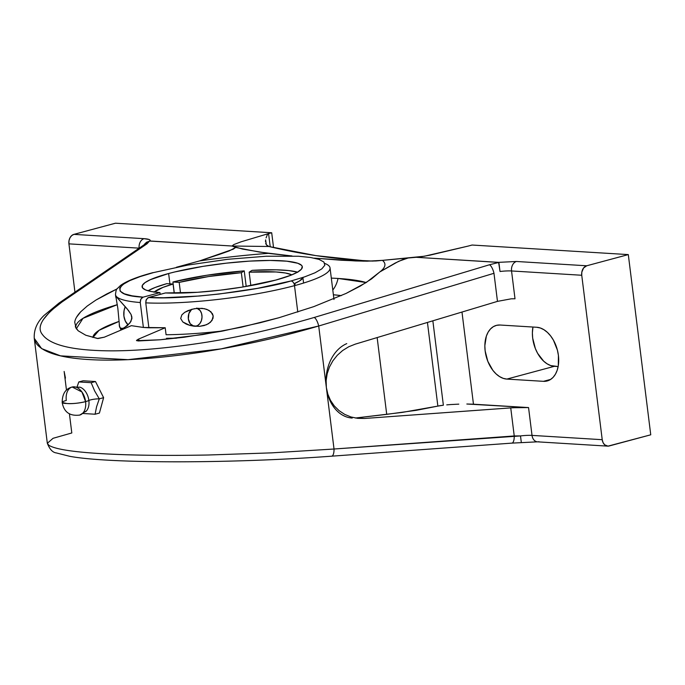 <?xml version="1.0" encoding="UTF-8"?>
<svg xmlns="http://www.w3.org/2000/svg" width="685" height="685" viewBox="0 0 685 685"><rect width="100%" height="100%" fill="white"/><g stroke="black" fill="none" stroke-linecap="round" stroke-linejoin="round"><path stroke-width="1.03" d="M341.318 295.629L333.389 294.764A135.844 21.954 172.9 0 1 341.318 295.629M332.799 290.029A24.155 18.058 93.5 0 0 338.039 278.452L366.192 282.545A151.471 24.48 -7.1 0 0 338.039 278.452A151.471 24.48 -7.1 0 0 331.317 278.119L338.039 278.452A24.155 18.058 -86.5 0 1 332.799 290.029M136.563 340.676L160.042 339.786L202.632 334.58L241.094 327.25L278.906 317.746L313.756 306.64L346.113 293.42L366.312 282.46L379.798 271.962L395.125 263.083L402.849 259.538L408.123 257.997L419.854 256.969L429.863 255.18L468.18 246.078A11.868 1.918 172.9 0 0 468.968 245.872L472.093 245.033L628.308 254.597L650.75 434.804L609.153 445.978A8.049 6.011 -86.5 0 1 607.681 446.132A8.049 6.011 -86.5 0 1 602.226 439.693L603.057 442.587L604.667 444.805L607.972 446.14L650.75 434.804L628.308 254.597L472.093 245.033L468.968 245.872A11.868 1.918 172.9 0 1 468.18 246.078L424.289 256.25L382.427 260.36A163.004 26.338 172.9 0 1 379.798 271.962L398.653 261.302L408.123 257.997L376.022 260.959L363.521 261.148L341.738 260.274L373.085 261.079L362.305 260.54L315.802 255.608L268.94 246.497L232.035 246.018L235.691 247.439L233.311 249.16L199.583 260.925A163.004 26.338 172.9 0 1 268.246 253.373L288.805 255.616L259.324 252.046L235.691 247.439L229.167 250.941L219.611 254.323L199.583 260.925L176.413 267.253L199.583 260.925A163.004 26.338 172.9 0 1 268.246 253.373L242.558 249.083L232.035 246.018L268.94 246.497C300.304 253.964 331.42 258.639 362.305 260.54L341.738 260.274L314.269 258.142L355.524 260.951L367.057 261.173L382.427 260.36A163.004 26.338 172.9 0 1 384.67 266.242A163.004 26.338 172.9 0 1 379.798 271.962L371.595 278.881L360.284 286.09L346.113 293.42L313.756 306.64L278.906 317.746L260.223 322.729L221.794 331.215L183.888 337.285L160.042 339.786L138.122 340.967L136.495 340.445L138.207 339.246L139.791 340.925L138.207 339.246L136.495 340.445M115.474 294.559A108.11 17.467 -7.1 0 0 140.271 302.522L140.87 299.097L143.088 297.153C108.247 295.552 113.804 282.348 153.414 272.613A4.564 2.946 -105.1 0 0 152.746 272.681M88.87 400.477A6.627 1.07 172.9 0 1 99.291 398.841L96.594 406.719L95.087 414.228L82.748 413.475L95.087 414.228L96.594 406.719L99.291 398.841A6.627 1.07 -7.1 0 0 88.87 400.477A13.306 8.58 -105 0 0 79.734 387.128A13.306 8.58 -105 0 1 88.87 400.477A13.246 2.141 172.9 0 1 85.582 401.633A13.246 2.141 -7.1 0 0 88.87 400.477A13.306 8.58 -105 0 1 85.685 411.651A13.306 8.58 -105 0 0 88.87 400.477M66.299 400.451A14.531 9.367 75 0 1 72.584 386.914A14.531 9.367 75 0 1 85.582 401.633L81.935 391.983L72.173 387.008C65.555 388.72 62.224 393.892 62.189 402.506L66.822 403.491C72.319 403.885 78.57 403.268 85.582 401.633A12.51 2.021 172.9 0 1 66.822 403.491A12.51 2.021 172.9 0 1 62.189 402.506A12.51 2.021 172.9 0 1 66.299 400.451M324.836 263.46A108.11 17.467 172.9 0 1 330.042 267.904A108.11 17.467 172.9 0 1 294.584 285.636A108.11 17.467 172.9 0 1 294.499 285.654L297.778 312.052L294.499 285.654A108.11 17.467 172.9 0 1 145.768 302.864L148.876 327.79L165.205 327.747L166.078 334.742A108.11 17.467 -7.1 0 0 223.961 330.804M194.908 326.3A9.205 6.876 93.5 0 0 196.27 326.111L189.925 325.426L186.209 324.091L182.801 321.959L180.686 318.491L181.868 314.852L184.685 312.36L191.697 309.32L197.426 308.301L204.481 308.695L208.994 310.365L212.436 313.704L213.181 315.973L213.009 318.345L210.458 322.284L206.468 324.75L199.669 326.325L193.795 326.18A9.205 6.876 -86.5 0 1 188.349 318.927A9.205 6.876 -86.5 0 1 191.697 309.32L188.923 313.482L188.349 318.927L190.199 323.731L193.795 326.18L189.925 325.426L182.801 321.959L180.686 318.491L181.868 314.852L184.685 312.36L188.05 310.588L194.523 308.678L202.126 308.336L206.802 309.355L210.946 311.795L213.181 315.973L212.016 320.503L208.557 323.688L204.25 325.521L199.669 326.325L196.27 326.111A9.205 6.876 93.5 0 0 202.006 317.54A9.205 6.876 93.5 0 0 197.374 308.31M288.805 255.616L292.033 255.959L288.805 255.616M117.315 304.679A151.471 24.48 -7.1 0 0 76.352 328.731L82.996 318.319L117.315 304.679M106.723 293.968L117.058 288.907L95.96 300.047L106.723 293.968M87.269 306.007L95.96 300.047L87.269 306.007L80.77 311.743L87.269 306.007M75.281 326.779L78.21 330.812L85.796 335.239L97.998 338.536L104.351 337.174L97.373 338.467L85.796 335.239L78.21 330.812L76.086 328.329L74.733 322.215C75.076 319.15 77.088 315.657 80.77 311.743L76.574 317.172M119.532 326.248L117.854 308.421L115.782 296.134L127.187 308.892L131.066 314.475L131.931 318.559L129.996 322.892L123.857 328.132L121.365 328.697L120.449 328.175L119.532 326.248L117.854 308.421L115.782 296.134L128.497 310.51L131.066 314.475L131.914 317.189L130.921 321.505L127.17 325.829L122.504 328.654L120.449 328.175L123.377 328.355L120.449 328.175M92.929 337.491A135.844 21.954 172.9 0 1 118.907 321.462L99.102 330.298L92.929 337.491M297.547 272.142L290.765 275.284L275.772 280.079L242.601 287.032L219.996 290.2L197.571 292.289L165.436 292.957L147.934 297.744L146.025 300.218L145.768 302.864A108.11 17.467 -7.1 0 0 294.499 285.654A108.11 17.467 -7.1 0 0 294.584 285.636A4.564 2.946 -105.1 0 0 290.997 280.978C256.935 291.074 180.198 299.962 148.585 297.487L146.359 299.431L145.768 302.864L148.876 327.79L143.379 327.456L140.271 302.522L140.528 299.893L141.838 297.838L143.088 297.153L159.939 292.623L151.539 291.562L145.674 289.969L142.566 287.906L142.317 285.448L144.946 282.674L150.357 279.685L168.63 273.512A80.736 13.049 172.9 0 1 254.092 260.865A80.736 13.049 172.9 0 1 302.325 266.816A80.736 13.049 172.9 0 1 275.772 280.079A80.736 13.049 172.9 0 1 165.436 292.957L148.585 297.487L163.578 297.752L199.361 296.006L218.849 294.053L257.474 288.351L290.997 280.978L304.568 276.894L314.98 272.801L321.822 268.863L324.836 265.232L323.911 262.038L319.073 259.418L310.51 257.466L298.557 256.25L266.422 256.216L227.557 259.307L187.87 265.069L153.414 272.613L140.16 276.594L129.893 280.576L122.992 284.429L119.704 288L120.158 291.168L124.327 293.805L132.068 295.826L143.088 297.153L159.939 292.623L160.162 294.379L159.939 292.623A80.736 13.049 172.9 0 1 142.086 286.775A80.736 13.049 172.9 0 1 168.63 273.512L169.923 283.838L168.63 273.512L174.735 271.962L203.051 266.354L226.461 263.151L249.511 261.122L270.207 260.446L286.767 261.182L297.761 263.254L301.52 265.3L302.256 266.499L301.426 269.171L297.547 272.142A80.736 13.049 -7.1 0 0 252.063 270.352L249.16 272.168A71.308 11.525 172.9 0 1 291.639 274.771L285.491 273.015L275.995 271.962L249.16 272.168L250.83 285.602L249.16 272.168L252.063 270.352L276.235 269.813L288.856 270.592L297.838 272.228M302.95 277.99L303.575 283.042L302.95 277.99M294.062 283.727A80.736 13.049 -7.1 0 0 303.309 277.314L299.559 280.936L294.062 283.727M172.92 282.006L174.307 293.146L172.92 282.006L179.187 282.391A71.308 11.525 172.9 0 1 241.343 272.699L243.124 286.947L241.343 272.699L244.245 270.883A80.736 13.049 -7.1 0 0 172.92 282.006L179.187 282.391L208.702 276.526L241.343 272.699L244.245 270.883L246.189 286.433L244.245 270.883L206.767 275.259L172.92 282.006M166.806 283.65A80.736 13.049 -7.1 0 0 148.028 290.765L155.093 287.503L166.806 283.65L173.074 284.035L174.213 293.146L173.074 284.035L166.806 283.65M125.261 306.649A13.803 10.309 93.5 0 0 128.155 324.93L125.329 321.068L123.908 316.102L124.036 310.725L125.261 306.649M440.19 405.648L437.861 406.102L427.44 322.438L437.861 406.102L443.366 405.212L440.19 405.648M432.851 320.811L443.366 405.212L432.851 320.811M180.515 293.077L179.187 282.391L180.515 293.077M79.297 415.17A14.531 9.367 -105 0 0 85.582 401.633A14.531 9.367 75 0 1 79.297 415.17M77.157 386.605L78.818 381.939L91.156 382.692L94.65 390.955L99.291 398.841L94.65 390.955L91.156 382.692L78.818 381.939L77.071 386.845M83.142 380.774L78.818 381.939L83.142 380.774L95.48 381.528L91.156 382.692L95.48 381.528L103.615 397.677L99.291 398.841L103.615 397.677L99.411 413.064L95.087 414.228L99.411 413.064L103.615 397.677L95.48 381.528L83.142 380.774M538.949 441.679A8.049 6.011 -86.5 0 1 537.382 441.825A8.049 6.011 -86.5 0 1 532.022 435.395A16.098 2.603 -7.1 0 0 520.506 435.925L521.328 442.596L520.506 435.925L514.238 435.96A8.049 2.851 85.9 0 1 511.943 443.118A8.049 2.851 85.9 0 1 511.652 443.109A8.049 2.851 -94.1 0 0 511.926 443.118A8.049 2.851 -94.1 0 0 514.238 435.96L510.736 407.883L520.335 407.455L528.555 407.575L532.022 435.395A16.098 2.603 -7.1 0 0 520.506 435.925L334.023 449.017A8.049 2.851 85.9 0 1 331.711 456.176L331.711 456.176C233.063 463.531 110.079 463.796 69.81 456.33L56.341 452.931C52.659 452.511 49.654 449.274 47.316 443.238L48.781 445.233C54.809 449.077 71.993 451.86 100.344 453.581C128.549 455.328 164.546 455.799 208.334 455.003L271.808 452.853L334.023 449.017L514.238 435.96L510.736 407.883L364.54 418.466L356.029 417.953L402.386 412.379L437.861 406.102L416.24 410.324L386.717 414.356L377.152 337.559L386.717 414.356L356.029 417.953L364.54 418.466L357.63 418.338L350.934 416.959L344.683 414.365L339.075 410.657L334.297 405.948L330.504 400.391L327.832 394.175L326.36 387.513L327.67 394.166M325.983 380.603L326.36 387.513L327.832 394.175L330.504 400.391L334.297 405.948L339.075 410.657L344.683 414.365L350.934 416.959L357.63 418.338L364.54 418.466L513.082 407.729L528.555 407.575L466.845 404.013L473.463 404.201L461.981 312.052L473.463 404.201L528.555 407.575L532.022 435.395L602.226 439.693L532.022 435.395A8.049 6.011 93.5 0 0 537.468 441.834L511.918 443.118L331.711 456.176M154.236 291.998A71.308 11.525 172.9 0 1 173.074 284.035L162.944 287.383L153.979 292.23M446.757 404.861L450.559 404.561L446.757 404.861M458.804 404.141L450.559 404.561L458.804 404.141M66.479 390.185L64.142 371.458L65.46 378.111M346.764 343.622A38.189 28.53 93.5 0 0 326.36 387.513A38.189 28.53 93.5 0 0 352.218 418.055M355.352 418.021A38.189 28.53 93.5 0 0 356.029 417.953M536.732 327.267A27.605 17.801 75 0 1 557.95 352.544A27.605 17.801 75 0 1 547.255 380.954A27.605 17.801 75 0 1 543.462 381.331L550.731 379.379L543.462 381.331L506.831 379.088A27.605 17.801 75 0 1 485.614 353.811A27.605 17.801 75 0 1 496.3 325.401A27.605 17.801 75 0 1 500.101 325.024L536.732 327.267L540.362 328.004L543.993 329.759L547.469 332.448L550.663 335.975L553.454 340.214L557.402 350.129L558.412 355.421L558.301 365.679L557.196 370.251L555.424 374.207L553.069 377.401L550.218 379.704L546.972 381.031L543.462 381.331L506.831 379.088L554.37 366.312L506.831 379.088L503.192 378.351L499.571 376.596L496.086 373.907L492.892 370.38L487.831 361.363L485.151 350.934L484.843 345.685L486.367 336.104L488.131 332.148L490.494 328.954L493.346 326.651L496.591 325.324L500.101 325.024L536.732 327.267M532.947 327.036A27.605 17.801 -105 0 0 554.37 366.312L558.155 366.543L550.731 365.576L547.11 363.821L543.633 361.132L537.648 353.366L535.37 348.588L532.69 338.159L532.382 332.91L532.947 327.036M498.885 262.432L416.677 257.329L498.612 262.346L516.499 261.482L586.711 265.78L628.308 254.597L586.711 265.78L583.569 267.998L581.822 272.116L581.745 275.259L602.226 439.693L581.745 275.259L511.541 270.96L515.009 298.78L511.293 298.806L515.009 298.78L511.541 270.96L581.745 275.259A8.049 6.011 -86.5 0 1 586.711 265.78L516.499 261.482A8.049 6.011 93.5 0 0 511.541 270.96A8.049 6.011 -86.5 0 1 516.499 261.482L498.612 262.346L500.024 271.491A16.098 2.603 172.9 0 1 511.541 270.96A16.098 2.603 172.9 0 0 500.024 271.491L498.885 262.432L489.441 264.77A8.049 2.577 73.3 0 1 493.979 273.298L318.705 326.009L326.36 387.513L326.146 380.612L327.182 373.71L329.451 367.04L332.867 360.815L337.32 355.241L342.663 350.506L348.716 346.764L355.275 344.144L497.473 301.374L511.293 298.806L497.473 301.374L493.979 273.298A8.049 2.577 -106.7 0 0 489.441 264.77L314.167 317.48A8.049 2.577 73.3 0 1 318.705 326.009C297.341 332.251 277.091 337.448 257.945 341.584C235.957 346.37 215.184 350.172 195.636 352.998C152.498 359.111 116.835 361.295 88.63 359.548C60.289 357.835 42.77 352.39 36.074 343.228L34.25 338.304L41.639 348.614L60.545 355.858L127.992 359.676L221.135 348.879L318.705 326.009L493.979 273.298L497.473 301.374L355.275 344.144L348.716 346.764L342.663 350.506L337.32 355.241L332.867 360.815L329.451 367.04L327.182 373.71L326.146 380.612L326.36 387.513L334.023 449.017L318.705 326.009A8.049 2.577 -106.7 0 0 314.167 317.48C272.039 329.785 232.6 338.57 195.85 343.836C154.45 349.829 120.149 351.979 92.929 350.292C65.623 348.639 48.763 343.356 42.359 334.443C36.211 326.993 42.735 316.196 61.941 302.034A8.049 6.807 -124.4 0 0 58.961 303.095M47.325 443.298L53.053 438.306L71.805 432.963L69.399 413.671M331.437 456.159A8.049 2.851 -94.1 0 0 331.737 456.176A8.049 2.851 -94.1 0 0 334.023 449.017M268.571 233.602L271.697 232.763L273.546 247.568L271.697 232.763L115.491 223.199L271.697 232.763L268.571 233.602L270.215 246.797L268.571 233.602A11.868 1.918 172.9 0 0 267.844 233.808L266.85 235.863L267.844 233.808A11.868 1.918 172.9 0 1 268.571 233.602M144.013 244.887A8.049 6.807 55.6 0 1 147.018 243.8A8.049 6.807 -124.4 0 0 144.107 244.81L59.038 303.044A8.049 6.807 55.6 0 1 61.941 302.034L147.018 243.8L149.518 241.043L144.612 244.091L146.633 242.19L150.101 241C150.717 239.767 148.722 238.996 144.098 238.671A8.049 6.011 93.5 0 0 139.141 248.158L68.928 243.86L74.948 292.152L68.928 243.86L69.005 240.718L69.973 237.815L71.694 235.589L73.894 234.373L115.491 223.199L73.894 234.373A8.049 6.011 93.5 0 0 68.928 243.86L139.141 248.158A16.098 2.603 172.9 0 1 139.218 248.158M266.105 237.875L266.85 235.863L266.105 237.875M265.48 241.659L265.634 239.827L266.319 244.75L265.694 243.329M267.398 245.838L266.319 244.75L268.94 246.497L267.398 245.838M166.523 338.304L176.79 338.15M195.028 326.3L197.571 325.589L199.849 323.585L201.416 320.597L202.024 317.069L201.587 313.559L200.166 310.579L196.706 308.079M139.141 248.158A8.049 6.011 -86.5 0 1 144.098 238.671L73.894 234.373L144.098 238.671L149.09 239.493L150.118 240.178L150.101 241L232.035 246.018L233.799 244.579L241.009 241.831L267.844 233.808L241.009 241.831L233.799 244.579L232.035 246.018L149.518 241.043L147.018 243.8L61.941 302.034L50.45 311.118L43.258 319.672M152.789 272.673C137.454 276.749 126.708 281.004 120.56 285.431L117.212 288.693C116.459 288.865 115.885 290.842 115.482 294.627A108.11 17.467 172.9 0 0 140.271 302.522L143.379 327.456L131.357 325.666L104.351 337.174L131.357 325.666L143.379 327.456L165.205 327.747L138.207 339.246L165.205 327.747L166.078 334.742M144.612 244.091L144.158 244.776M121.057 330.059L119.421 326.231A108.11 17.467 -7.1 0 0 122.23 329.553M122.504 328.654L121.365 328.697M115.868 297.436L115.722 296.511M119.224 324.621L119.421 326.231M489.441 264.77L314.167 317.48M86.447 410.906L79.708 415.076C69.767 416.3 63.928 412.113 62.189 402.506M80.076 387.231L72.173 387.008M330.042 267.904L333.98 299.508M76.523 329.023L76.086 328.329M295.141 285.482L294.875 283.367M607.681 446.132L537.468 441.834M47.316 443.238L34.25 338.304C33.796 329.87 37.041 322.267 43.977 315.494L59.038 303.044M175.857 338.253L166.532 338.399M115.482 294.627L115.739 296.673"/></g></svg>

